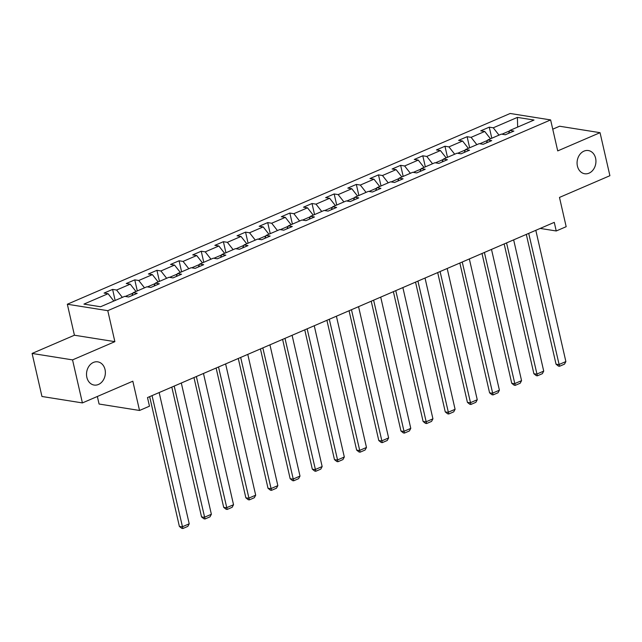 <?xml version="1.0" encoding="UTF-8"?>
<svg xmlns="http://www.w3.org/2000/svg" width="642" height="642" viewBox="0 0 642 642"><rect width="100%" height="100%" fill="white"/><g stroke="black" fill="none" stroke-linecap="round" stroke-linejoin="round"><path stroke-width="0.96" d="M105.031 369.535A11.749 9.365 -81 0 1 94.093 385.048A11.749 9.365 -81 0 1 86.855 377.368A11.749 9.365 -81 0 1 97.785 361.855A11.749 9.365 -81 0 1 105.031 369.535M595.599 158.229A11.749 9.365 -81 0 1 584.661 173.741A11.749 9.365 -81 0 1 577.415 166.061A11.749 9.365 -81 0 1 588.353 150.549A11.749 9.365 -81 0 1 595.599 158.229M97.351 396.483L99.077 404.027L139.531 410.471L149.474 406.185L147.5 397.575L554.271 222.365L556.237 230.976L566.18 226.69L559.479 197.423L609.9 175.707L600.045 132.677L559.591 126.233L552.746 129.186M32.1 353.445L41.955 396.483L82.409 402.919L72.546 359.889L114.87 341.656L107.776 310.672L67.33 304.236L74.424 335.22L32.1 353.445L72.546 359.889M107.776 310.672L550.619 119.918L510.173 113.482L67.33 304.236M517.404 117.398L493.257 127.798L489.268 127.164L480.746 130.832L484.734 131.466L471.1 137.34L467.111 136.706L458.589 140.373L462.577 141.015L448.943 146.882L444.954 146.248L436.432 149.923L440.42 150.557L426.786 156.431L422.797 155.789L414.275 159.465L418.263 160.099L404.629 165.973L400.64 165.339L392.118 169.006L396.114 169.64L382.471 175.515L378.483 174.881L369.961 178.548L373.957 179.182L360.322 185.056L356.326 184.423L347.803 188.098L351.8 188.732L338.165 194.606L334.169 193.964L325.646 197.64L329.643 198.274L316.008 204.148L312.012 203.514L303.497 207.181L307.486 207.815L293.851 213.69L289.863 213.056L281.34 216.723L285.329 217.357L271.694 223.231L267.706 222.597L259.183 226.273L263.172 226.907L249.537 232.781L245.549 232.139L237.026 235.815L241.015 236.449L227.38 242.323L223.392 241.689L214.869 245.356L218.858 245.99L205.223 251.865L201.235 251.231L192.712 254.898L196.701 255.532L183.066 261.406L179.078 260.772L170.555 264.448L174.544 265.082L160.909 270.956L156.921 270.314L148.398 273.99L152.387 274.624L138.752 280.498L134.764 279.864L126.241 283.531L130.23 284.165L116.595 290.04L112.607 289.406L104.084 293.073L108.073 293.707L83.933 304.107L100.545 306.756L124.692 296.355L128.681 296.989L137.203 293.322L133.215 292.688L146.849 286.813L150.838 287.447L159.36 283.78L155.372 283.138L169.006 277.272L172.995 277.906L181.517 274.23L177.529 273.596L191.164 267.722L195.152 268.356L203.674 264.689L199.686 264.055L213.321 258.18L217.309 258.814L225.832 255.147L221.843 254.513L235.478 248.639L239.466 249.273L247.989 245.605L244 244.963L257.635 239.097L261.623 239.731L270.146 236.055L266.157 235.421L279.792 229.547L283.78 230.181L292.303 226.514L288.306 225.88L301.941 220.005L305.937 220.639L314.46 216.972L310.463 216.338L324.098 210.464L328.094 211.098L336.617 207.43L332.62 206.788L346.255 200.922L350.251 201.556L358.766 197.88L354.777 197.246L368.412 191.372L372.408 192.006L380.923 188.339L376.934 187.705L390.569 181.83L394.557 182.464L403.08 178.797L399.091 178.163L412.726 172.289L416.714 172.923L425.237 169.255L421.248 168.613L434.883 162.747L438.871 163.381L447.394 159.706L443.405 159.072L457.04 153.197L461.028 153.831L469.551 150.164L465.562 149.53L479.197 143.656L483.185 144.29L491.708 140.622L487.719 139.988L501.354 134.114L505.342 134.748L513.865 131.08L509.876 130.438L534.016 120.038L517.404 117.398L517.661 127.084M133.022 293.113L125.27 296.452M131.891 295.609L133.215 292.688M116.595 290.04L122.349 297.366M130.23 284.165L135.984 291.492M155.179 283.563L147.427 286.902M154.048 286.067L155.372 283.138M138.752 280.498L144.506 287.825M152.387 274.624L158.141 281.95M177.336 274.022L169.584 277.36M176.205 276.517L177.529 273.596M160.909 270.956L166.663 278.275M174.544 265.082L180.298 272.409M199.493 264.48L191.741 267.818M198.362 266.976L199.686 264.055M183.066 261.406L188.82 268.733M196.701 255.532L202.455 262.859M221.65 254.938L213.898 258.277M220.519 257.434L221.843 254.513M205.223 251.865L210.969 259.191M218.858 245.99L224.604 253.317M243.808 245.388L236.055 248.727M242.676 247.892L244 244.963M227.38 242.323L233.126 249.65M241.015 236.449L246.761 243.775M265.965 235.847L258.212 239.185M264.833 238.343L266.157 235.421M249.537 232.781L255.283 240.1M263.172 226.907L268.918 234.234M288.122 226.305L280.369 229.643M286.99 228.801L288.306 225.88M271.694 223.231L277.44 230.558M285.329 217.357L291.075 224.684M310.271 216.763L302.526 220.102M309.147 219.259L310.463 216.338M293.851 213.69L299.597 221.017M307.486 207.815L313.232 215.142M332.428 207.214L324.683 210.552M331.304 209.717L332.62 206.788M316.008 204.148L321.754 211.475M329.643 198.274L335.389 205.6M354.585 197.672L346.84 201.01M353.461 200.168L354.777 197.246M338.165 194.606L343.911 201.925M351.8 188.732L357.546 196.059M376.742 188.13L368.998 191.468M375.618 190.626L376.934 187.705M360.322 185.056L366.068 192.383M373.957 179.182L379.703 186.509M398.899 178.588L391.147 181.927M397.775 181.084L399.091 178.163M382.471 175.515L388.225 182.842M396.114 169.64L401.86 176.967M421.056 169.039L413.304 172.377M419.932 171.542L421.248 168.613M404.629 165.973L410.382 173.3M418.263 160.099L424.017 167.426M443.213 159.497L435.461 162.835M442.081 161.993L443.405 159.072M426.786 156.431L432.539 163.75M440.42 150.557L446.174 157.884M465.37 149.955L457.618 153.294M464.238 152.451L465.562 149.53M448.943 146.882L454.697 154.208M462.577 141.015L468.331 148.334M487.527 140.413L479.775 143.752M486.395 142.909L487.719 139.988M471.1 137.34L476.854 144.667M484.734 131.466L490.488 138.792M509.684 130.864L501.932 134.202M508.552 133.367L509.876 130.438M493.257 127.798L499.011 135.125M139.531 410.471L132.822 381.204L82.409 402.919M550.619 119.918L557.721 150.902L600.045 132.677M540.211 228.424L556.237 230.976M108.073 293.707L113.827 301.034M489.268 127.164L491.804 138.231M467.111 136.706L469.647 147.772M444.954 146.248L447.49 157.314M422.797 155.789L425.333 166.856M400.64 165.339L403.176 176.398M378.483 174.881L381.019 185.947M356.326 184.423L358.862 195.489M334.169 193.964L336.705 205.031M312.012 203.514L314.548 214.572M289.863 213.056L292.391 224.122M267.706 222.597L270.234 233.664M245.549 232.139L248.077 243.206M223.392 241.689L225.928 252.747M201.235 251.231L203.771 262.297M179.078 260.772L181.614 271.839M156.921 270.314L159.457 281.381M134.764 279.864L137.3 290.922M112.607 289.406L115.143 300.472M114.87 341.656L74.424 335.22M535.813 230.317L565.875 361.566L558.773 364.624L556.036 364.191L558.436 366.101L559.527 366.277L528.711 233.375M526.312 234.41L556.036 364.191M565.875 361.566L564.503 364.134L559.527 366.277M513.656 239.859L543.718 371.116L536.616 374.174L533.887 373.732L536.279 375.642L537.378 375.819L506.554 242.917M504.155 243.952L533.887 373.732M543.718 371.116L542.346 373.676L537.378 375.819M491.499 249.401L521.561 380.658L514.459 383.715L511.73 383.282L514.122 385.192L515.221 385.361L484.397 252.458M482.006 253.494L511.73 383.282M521.561 380.658L520.189 383.226L515.221 385.361M469.342 258.951L499.404 390.2L492.302 393.257L489.573 392.824L491.965 394.734L493.064 394.91L462.24 262.008M459.849 263.035L489.573 392.824M499.404 390.2L498.031 392.768L493.064 394.91M447.185 268.492L477.247 399.741L470.145 402.799L467.416 402.365L469.808 404.275L470.907 404.452L440.083 271.55M437.692 272.585L467.416 402.365M477.247 399.741L475.874 402.309L470.907 404.452M425.028 278.034L455.09 409.291L447.988 412.349L445.259 411.907L447.659 413.817L448.75 413.994L417.926 281.092M415.534 282.127L445.259 411.907M455.09 409.291L453.717 411.851L448.75 413.994M402.871 287.576L432.933 418.833L425.831 421.89L423.102 421.457L425.502 423.367L426.593 423.535L395.777 290.633M393.377 291.669L423.102 421.457M432.933 418.833L431.56 421.401L426.593 423.535M380.714 297.118L410.776 428.374L403.674 431.432L400.945 430.999L403.345 432.909L404.436 433.085L373.62 300.183M371.22 301.21L400.945 430.999M410.776 428.374L409.403 430.942L404.436 433.085M358.565 306.667L388.619 437.916L381.525 440.974L378.788 440.54L381.188 442.45L382.279 442.627L351.463 309.725M349.063 310.76L378.788 440.54M388.619 437.916L387.246 440.484L382.279 442.627M336.408 316.209L366.47 447.458L359.368 450.523L356.631 450.082L359.03 451.992L360.122 452.169L329.306 319.267M326.906 320.302L356.631 450.082M366.47 447.458L365.097 450.026L360.122 452.169M314.251 325.751L344.313 457.008L337.21 460.065L334.474 459.632L336.873 461.542L337.965 461.71L307.149 328.808M304.749 329.844L334.474 459.632M344.313 457.008L342.94 459.576L337.965 461.71M292.094 335.293L322.156 466.549L315.053 469.607L312.317 469.174L314.716 471.084L315.808 471.26L284.992 338.358M282.592 339.385L312.317 469.174M322.156 466.549L320.783 469.117L315.808 471.26M269.937 344.842L299.999 476.091L292.896 479.149L290.16 478.715L292.559 480.625L293.651 480.802L262.835 347.9M260.435 348.935L290.16 478.715M299.999 476.091L298.626 478.659L293.651 480.802M247.78 354.384L277.842 485.633L270.739 488.698L268.003 488.257L270.402 490.167L271.494 490.344L240.678 357.442M238.278 358.477L268.003 488.257M277.842 485.633L276.469 488.201L271.494 490.344M225.623 363.926L255.685 495.183L248.582 498.24L245.846 497.807L248.245 499.717L249.337 499.885L218.521 366.983M216.121 368.018L245.846 497.807M255.685 495.183L254.312 497.743L249.337 499.885M203.466 373.467L233.528 504.724L226.425 507.782L223.689 507.349L226.088 509.258L227.18 509.435L196.364 376.533M193.964 377.56L223.689 507.349M233.528 504.724L232.155 507.292L227.18 509.435M181.309 383.017L211.37 514.266L204.268 517.324L201.54 516.89L203.931 518.8L205.031 518.977L174.207 386.075M171.815 387.11L201.54 516.89M211.37 514.266L209.998 516.834L205.031 518.977M159.152 392.559L189.213 523.808L182.111 526.873L179.383 526.432L181.774 528.342L182.874 528.518L152.05 395.616M149.658 396.652L179.383 526.432M189.213 523.808L187.841 526.376L182.874 528.518"/></g></svg>
